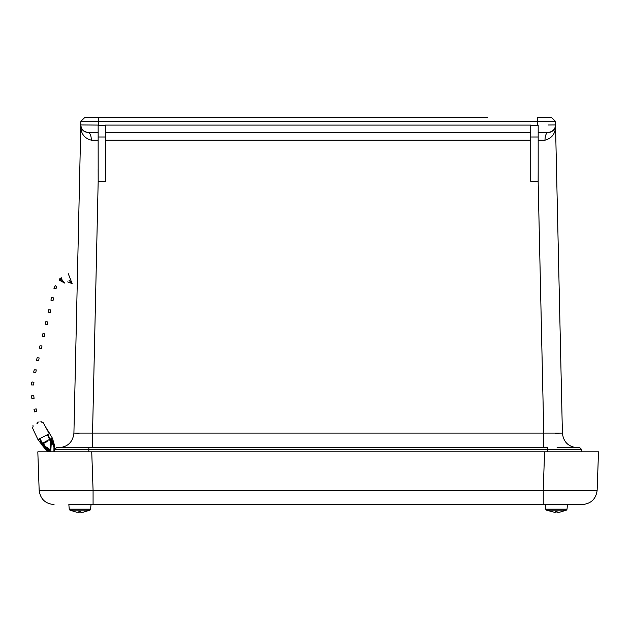 <?xml version="1.0" encoding="UTF-8"?>
<svg xmlns="http://www.w3.org/2000/svg" width="630" height="630" viewBox="0 0 630 630"><rect width="100%" height="100%" fill="white"/><g stroke="black" fill="none" stroke-linecap="round" stroke-linejoin="round"><path stroke-width="0.94" d="M487.494 117.645L98.752 117.645L487.494 117.645M87.68 117.645L88.342 117.645M90.665 117.645L98.752 117.645L84.633 117.645L80.884 121.306L549.958 121.338M551.683 117.645L537.571 117.645L537.571 121.393L555.44 121.306L551.683 117.645L555.44 121.306L562.401 433.125L554.975 433.259M554.62 121.314L555.44 121.306M88.129 121.346L98.752 121.393L98.752 117.645M530.728 132.528L105.588 132.528M548.415 124.984L555.321 124.921M79.175 433.259L73.915 433.125C72.875 441.984 67.914 446.835 59.031 447.678C67.914 446.835 72.875 441.984 73.915 433.125L80.797 124.929L98.146 125.079L80.797 124.921L80.884 121.306M98.752 121.393L98.658 125.59L98.146 126.047L98.146 136.994L105.588 136.994L105.588 181.306L98.178 181.306L98.146 169.013M98.146 125.079L98.146 126.047M98.658 125.59L105.588 125.59L105.588 125.087L530.728 125.087L530.728 181.306L538.138 181.306L543.769 433.125L562.401 433.125C563.441 441.984 568.402 446.835 577.285 447.678C568.402 446.835 563.441 441.984 562.401 433.125M530.728 125.59L537.666 125.59L538.178 126.047L538.178 125.079M105.588 125.59L105.588 136.994M550.99 131.938L553.376 130.308M553.416 130.276L554.991 127.843M555.006 127.796L555.518 125.165M555.424 127.418L555.4 126.394M555.369 126.575L555.18 127.299M553.699 129.961L551.471 131.709M551.463 131.717L550.462 132.135M549.951 132.292L548.683 132.505M555.321 126.787L555.518 124.921C555.156 129.528 552.675 132.064 548.076 132.528C553.203 131.56 555.684 129.024 555.518 124.921C555.817 133.135 552.305 138.222 544.981 140.191L538.178 140.151M538.178 169.013L538.138 181.306M80.797 125.126L81.309 127.796M81.325 127.843L82.908 130.276L85.334 131.938M88.239 132.528C83.64 132.064 81.16 129.528 80.797 124.921C80.632 129.016 83.113 131.552 88.239 132.528L98.146 132.528L88.239 132.528C90.161 133.009 91.192 135.568 91.342 140.191C84.018 138.222 80.506 133.135 80.797 124.921L80.797 124.921M98.146 140.151L91.342 140.191M73.915 433.125L92.547 433.125L98.178 181.306L98.146 136.994M84.436 131.481L83.782 131.048M538.178 181.306L538.178 126.047M548.076 132.528L538.178 132.528L548.076 132.528C546.155 133.009 545.123 135.56 544.981 140.191M547.525 451.852L547.462 447.678L88.854 447.678L88.854 449.536L581.695 449.536L581.758 451.852L581.695 449.536L579.789 447.678L581.695 449.536L579.789 447.678L557.062 447.678M92.547 447.678L92.547 433.125L543.769 433.125L543.769 447.678M80.601 447.678L88.814 447.678M60.842 447.678L65.859 447.678M73.253 447.678L81.018 447.678M88.854 447.678L56.527 447.678L54.621 449.536L56.527 447.678M88.791 451.852L88.854 449.536L54.621 449.536L54.558 451.852M527.034 125.087L530.641 125.087M105.675 125.087L109.281 125.087M72.986 504.551L582.285 504.551L545.257 504.551L545.682 509.174L567.024 509.174L567.354 505.803L567.024 509.174L566.354 510.142L567.047 509.174M543.241 504.551L543.241 490.187L597.161 490.187C596.043 498.952 591.082 503.74 582.285 504.551C591.082 503.74 596.043 498.952 597.161 490.187L598.5 451.852L37.816 451.852L39.154 490.187C40.273 498.952 45.234 503.74 54.038 504.551C45.234 503.74 40.273 498.952 39.154 490.187C40.273 498.952 45.234 503.74 54.038 504.551C45.234 503.74 40.273 498.952 39.154 490.187L93.075 490.187L93.075 504.551M92.004 451.852L45.502 451.852L48.455 451.852L47.029 450.978L44.596 446.796M42.163 444.788L39.462 438.732L39.934 438.512L43.407 445.095L50.235 449.718L50.589 441.48L51.243 441.15L50.778 451.852L53.92 451.852L53.959 445.56L50.534 438.968L51.093 438.637C52.888 437.874 52.881 438.102 51.069 439.307M581.758 451.852L544.312 451.852M68.954 505.803L68.843 504.551L91.059 504.551L90.555 509.174L89.885 510.142L69.914 510.142L69.253 509.174L68.954 505.803M81.018 512.214L83.294 512.214L89.988 510.142L90.649 509.174L90.862 505.803M78.301 512.355L79.191 512.214M78.884 512.214L76.608 512.214L69.914 510.142M81.64 512.355L80.711 512.214M545.682 509.174L546.352 510.142L566.354 510.142L559.676 512.214L557.337 512.214M555.416 511.804L555.4 512.214L555.376 511.804L557.172 511.804L555.51 512.214L555.526 511.804M566.354 510.142L559.645 512.214L557.952 512.355L557.172 511.804M546.352 510.142L554.754 512.355M567.472 504.551L567.331 505.803M557.282 512.214L557.999 512.355L557.282 512.214M81.057 512.214L81.656 512.355M78.852 511.804L78.844 512.214L78.726 511.804L80.53 511.804L79.238 512.214L79.246 511.804M78.293 512.347L79.238 512.214M78.844 512.214L78.238 512.355M89.885 510.142L83.184 512.214L81.467 512.355L80.53 511.804M37.642 423.289L36.95 423.636M42.218 445.119L37.997 439.622C29.271 421.549 33.689 429.944 32.965 425.478M39.367 439.071C37.524 439.905 37.524 439.803 39.367 438.787L47.935 434.472C49.762 433.645 49.762 433.739 47.935 434.763M39.934 438.512L47.833 434.519L51.243 441.15M47.36 434.771L50.589 441.48M49.573 439.409L50.652 442.709M51.313 442.433L50.951 439.74M42.163 444.52L43.525 446.347M43.407 445.095L42.753 445.426M51.313 442.173L50.762 451.852M45.943 447.938L49.282 449.867L43.525 446.087M49.282 450.127A0.599 0.599 180 0 1 49.542 450.529M50.762 451.789L49.471 451.852L47.045 450.371M49.282 449.867A0.599 0.599 180 0 1 49.55 450.395L49.479 451.71M61.59 279.791L61.992 279.649L61.212 277.783L59.307 279.114L60.897 280.515L59.763 278.925L59.307 279.114M53.889 288.225L55.314 285.595L56.739 286.768L55.999 288.737L54.432 287.949L53.889 288.225L55.999 288.737M47.163 324.324L45.163 324.174L47.163 324.324M45.163 324.174L45.738 321.773L47.738 321.906L47.289 324.615M42.289 336.176L42.864 333.774L44.864 333.908L44.423 336.617L42.289 336.176L44.415 336.617M50.038 312.322L48.038 312.173L50.038 312.322M48.038 312.173L48.612 309.763L50.613 309.905L50.164 312.606M39.414 348.177L39.989 345.775L41.997 345.909L41.548 348.618L39.414 348.177L41.548 348.618M52.912 300.321L50.912 300.171L52.912 300.321M50.912 300.171L51.487 297.762L53.487 297.903L53.038 300.605M36.54 360.179L37.123 357.777L39.123 357.919L38.674 360.62L36.54 360.179L38.674 360.62M33.666 372.188L34.248 369.779L36.249 369.92L35.8 372.613L33.666 372.188L35.8 372.613M31.5 384.938L31.752 382.19L32.288 381.961L33.91 382.457L33.681 384.977L31.5 384.938L33.681 384.977M33.713 398.31L31.902 398.703L31.602 395.868L33.721 395.782M39.162 421.927L37.162 422.25L39.162 421.927M36.146 408.854L36.642 411.603L34.642 411.918L34.012 409.319L36.146 408.854L34.012 409.319M49.888 440.047L50.518 439.583M43.202 443.536L46.856 441.709L43.517 443.473M40.446 442.811L41.43 444.087M42.383 443.378L49.652 439.307M50.258 439.008L50.998 438.677L54.204 444.213L54.605 445.205L53.959 445.56M54.715 446.024L52.424 438.228L46.376 427.998M45.077 446.331L43.218 442.929L42.753 443.134L44.013 445.638M43.218 442.929L49.675 439.362M45.62 449.466L45.636 448.844M46.856 441.709L46.47 441.016M47.707 441.244L47.337 440.551M51.29 441.008L54.038 447.135M54.605 445.205L54.692 446.835M45.73 447.536L46.896 449.379L46.25 449.726M41.312 444.284L47.029 450.978M53.574 445.197L53.589 444.583M54.708 446.221L54.621 449.536M49.51 451.119L46.896 449.379M537.666 125.59L537.571 121.393M530.728 140.143L105.588 140.143M530.728 136.994L538.178 136.994M597.161 490.187C596.043 498.952 591.082 503.74 582.285 504.551M544.58 451.852L543.241 490.187L93.075 490.187L91.736 451.852M69.253 509.174L90.555 509.174M69.04 280.326L72.111 283.563L68.221 273.601M61.63 279.909L64.677 283.067L59.125 279.767M61.181 277.161L61.212 277.783M80.837 125.85L80.797 124.976M40.926 421.47C44.092 424.707 39.973 416.162 49.297 433.928M67.67 281.901L72.111 283.563M59.322 280.169L64.677 283.067M61.992 279.649L60.897 280.515M33.784 395.758L34.059 398.365M37.375 423.116L37.162 422.25"/></g></svg>
